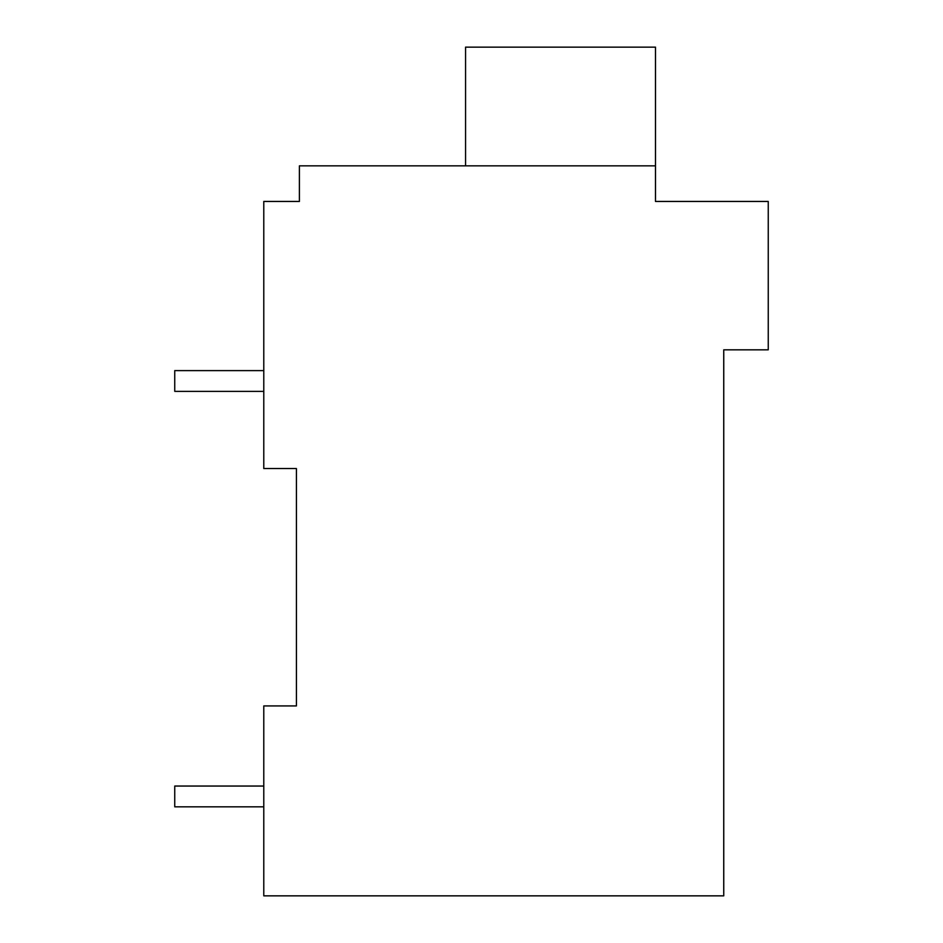 <?xml version="1.0" encoding="UTF-8"?>
<svg xmlns="http://www.w3.org/2000/svg" width="943" height="943" viewBox="0 0 943 943"><rect width="100%" height="100%" fill="white"/><g stroke="black" fill="none" stroke-linecap="round" stroke-linejoin="round"><path stroke-width="1.41" d="M723.741 349.829L723.741 895.85L263.781 895.85L263.781 705.93L296.42 705.93L296.42 468.53L263.781 468.53L263.781 201.46L299.391 201.46L299.391 165.85L655.479 165.85L655.479 201.46L768.25 201.46L768.25 349.829L723.741 349.829M293.45 201.46L299.391 201.46M296.42 895.85L706.566 895.85M296.42 705.93L263.781 705.93M655.479 165.85L655.479 47.15L465.571 47.15L465.571 165.85M263.781 786.049L174.75 786.049L174.75 806.831L263.781 806.831M263.781 370.611L174.75 370.611L174.75 391.38L263.781 391.38"/></g></svg>
